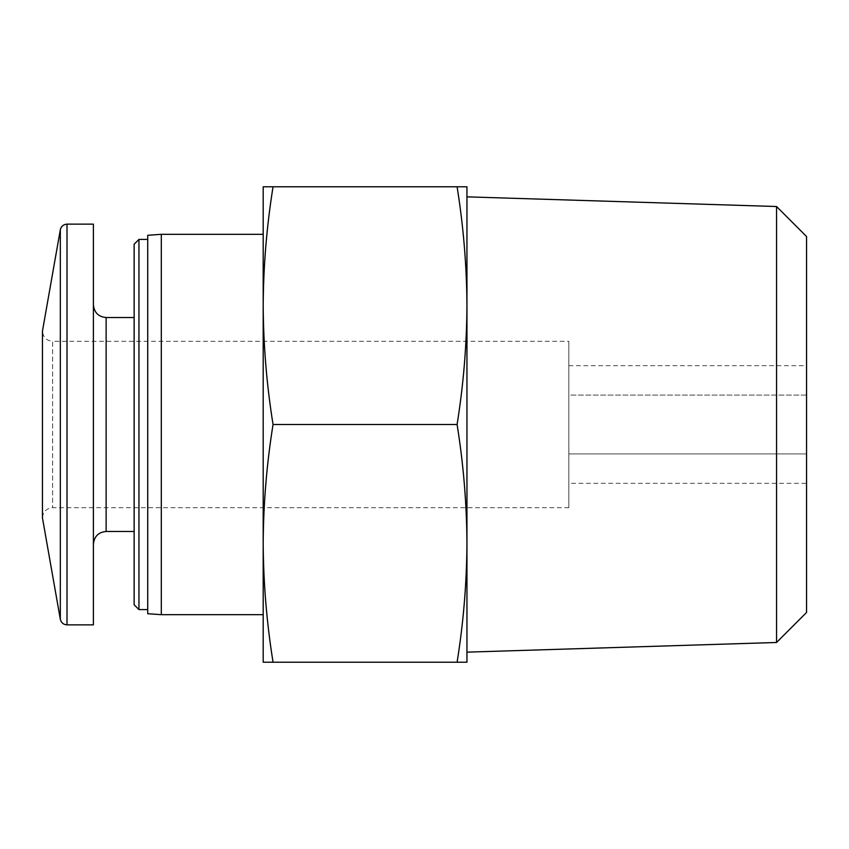 <?xml version="1.0" encoding="UTF-8"?>
<svg xmlns="http://www.w3.org/2000/svg" width="849" height="849" viewBox="0 0 849 849"><rect width="100%" height="100%" fill="white"/><g stroke="black" fill="none" stroke-linecap="round" stroke-linejoin="round"><path stroke-width="0.64" stroke-dasharray="4.25 3.18" d="M263.19 662.22L273.049 662.22C266.692 622.604 263.413 582.976 263.19 543.36L263.19 662.22M263.19 543.36C263.413 503.744 266.692 464.116 273.049 424.5C266.692 384.884 263.413 345.256 263.19 305.64L263.19 543.36L263.19 305.64C263.413 266.024 266.692 226.396 273.049 186.78L263.19 186.78L263.19 305.64M263.19 305.608L263.19 543.392M161.31 234.324L161.31 614.676M147.726 235.279L147.726 613.721M147.726 424.5L147.726 239.418L147.726 424.5M138.949 239.418L138.949 609.582M134.142 244.225L134.142 604.775M134.142 424.5L134.142 531.474L134.142 424.5M457.091 424.5C463.448 464.116 466.727 503.744 466.95 543.36C466.727 582.976 463.448 622.604 457.091 662.22L466.95 662.22L466.95 305.64C466.727 345.256 463.448 384.884 457.091 424.5L273.049 424.5M273.049 662.22L457.091 662.22M466.95 305.64L466.95 186.78L457.091 186.78C463.448 226.396 466.727 266.024 466.95 305.64L466.95 543.36M273.049 186.78L457.091 186.78M806.55 236.521L806.55 612.479M806.55 395.093L806.55 453.907L806.55 395.093L568.83 395.093L568.83 365.675L568.83 453.907L568.83 395.093L806.55 395.093M806.55 483.325L806.55 453.907L806.55 483.325L568.83 483.325L568.83 453.907L568.83 483.325M776.548 206.519L776.548 642.481M466.95 196.851L466.95 652.149M568.83 507.702L52.638 507.702C46.451 508.307 43.055 511.703 42.45 517.89L42.45 331.11C43.108 337.35 46.504 340.746 52.638 341.298L52.638 507.702L52.638 341.298L568.83 341.298L568.83 507.702L568.83 341.298M93.39 624.864L93.39 224.136M93.39 424.5L93.39 304.791L93.39 424.5M568.83 453.907L806.55 453.907L568.83 453.907M568.83 365.675L806.55 365.675M106.125 317.526L106.125 531.474M60.321 619.25L60.321 229.75M67.007 624.864L67.007 224.136"/><path stroke-width="1.27" d="M273.049 424.5C266.692 464.116 263.413 503.744 263.19 543.36L263.19 305.64C263.413 345.256 266.692 384.884 273.049 424.5L457.091 424.5C463.448 384.884 466.727 345.256 466.95 305.64C466.727 266.024 463.448 226.396 457.091 186.78L466.95 186.78L466.95 305.64L466.95 196.851L776.548 206.519L776.548 642.481L466.95 652.149L466.95 543.36C466.727 503.744 463.448 464.116 457.091 424.5M263.19 543.36C263.413 582.976 266.692 622.604 273.049 662.22L263.19 662.22L263.19 543.392M273.049 186.78C266.692 226.396 263.413 266.024 263.19 305.64L263.19 186.78L457.091 186.78M263.19 614.676L161.31 614.676L161.31 234.324L263.19 234.324M161.31 614.676L147.726 613.721L147.726 235.279L161.31 234.324M147.726 609.582L138.949 609.582L138.949 239.418L147.726 239.418M138.949 609.582L134.142 604.775L134.142 244.225L138.949 239.418M466.95 543.36L466.95 662.22L457.091 662.22C463.448 622.604 466.727 582.976 466.95 543.36L466.95 305.64M273.049 662.22L457.091 662.22M776.548 642.481L806.55 612.479L806.55 236.521L776.548 206.519M60.321 619.25L60.321 229.75L42.45 331.11L42.45 517.89L60.321 619.25C61.202 622.731 63.431 624.609 67.007 624.864L93.39 624.864L93.39 224.136L67.007 224.136L67.007 624.864M134.142 531.474L106.125 531.474L106.125 317.526C98.463 316.847 94.218 312.602 93.39 304.791M134.142 317.526L106.125 317.526M60.321 229.75C61.202 226.269 63.431 224.391 67.007 224.136M106.125 531.474C98.463 532.153 94.218 536.398 93.39 544.209"/></g></svg>
